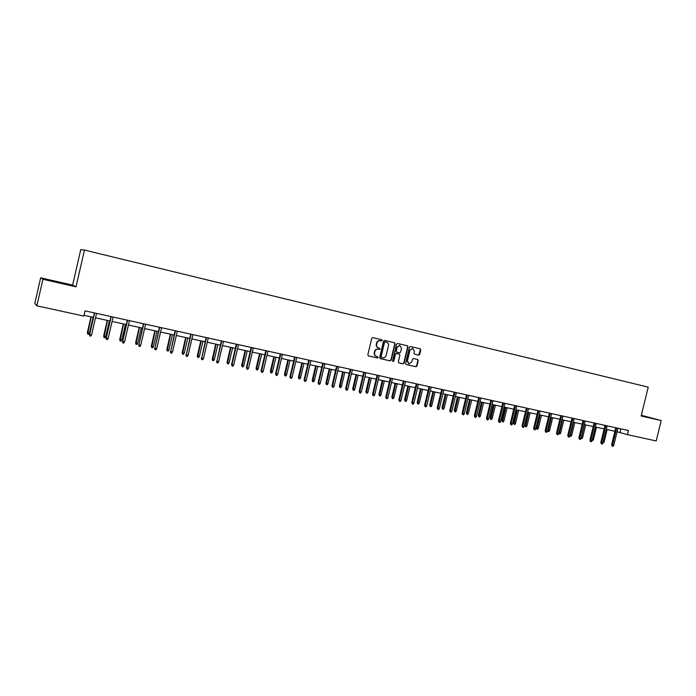 <?xml version="1.0" encoding="UTF-8"?>
<svg xmlns="http://www.w3.org/2000/svg" width="696" height="696" viewBox="0 0 696 696"><rect width="100%" height="100%" fill="white"/><g stroke="black" fill="none" stroke-linecap="round" stroke-linejoin="round"><path stroke-width="1.04" d="M382.252 340.535L381.817 339.761L372.812 337.638L371.742 338.352L367.827 354.829L368.454 355.943L377.476 357.996L378.215 357.492L376.614 356.456C375.014 355.891 374.344 354.716 374.605 352.915L374.926 351.541C375.509 349.818 376.64 349.053 378.311 349.244L380.233 349.018L378.633 347.974C377.032 347.417 376.362 346.234 376.623 344.424L376.945 343.05C377.519 341.345 378.641 340.57 380.303 340.753L382.252 340.535M378.433 347.913L378.285 347.878C376.684 347.321 376.014 346.138 376.275 344.329L376.597 342.963C377.171 341.249 378.285 340.483 379.946 340.666L381.173 340.953L381.904 340.448L381.538 339.691M368.271 355.874L377.128 357.892L377.867 357.387L377.58 356.674M376.301 356.361L376.258 356.343C374.665 355.795 373.996 354.612 374.257 352.811L374.579 351.445C375.161 349.723 376.292 348.957 377.963 349.148L379.146 349.418L379.885 348.922L379.564 348.191M641.225 415.73L646.636 416.956L641.268 415.538M58.29 282.141L65.38 283.985L58.29 282.141M414.416 354.125L418.696 355.134L419.714 354.429L420.793 349.897L420.193 348.809L410.501 346.521L409.474 347.234L405.611 363.442L406.212 364.53L415.912 366.74L416.939 366.026L418.244 360.563L417.644 359.475L413.502 358.527L412.476 359.232L411.823 361.955L409.039 363.851L407.421 360.946L409.97 350.271L412.711 348.374L414.372 351.306L413.946 353.081L414.546 354.168L418.688 355.134L420.419 349.801L419.905 348.74M641.155 415.99L661.2 420.567L656.197 440.933L627.444 434.661L628.453 430.537L85.051 310.868L83.851 316.08L36.845 305.822L42.926 279.27L76.003 286.83L84.46 250.064L648.228 387.15L641.155 415.99M395.128 343.859L394.51 342.754L384.601 340.414L383.557 341.136L379.659 357.526L380.277 358.631L390.186 360.885L391.239 360.171L395.128 343.859L394.24 342.693M397.642 343.493L407.421 345.799L408.039 346.895L404.159 363.121L403.123 363.825L398.939 362.877L398.321 361.79L399.895 355.195L399.278 354.099L396.494 353.446L395.45 354.16L393.805 361.041L393.066 361.546L392.64 360.772L396.59 344.198L397.625 343.485M84.46 250.064L80.762 249.638L72.61 285.116L40.664 277.808L42.926 279.27M40.664 277.808L34.8 303.413L36.845 305.822M661.2 420.567L641.329 415.286M617.056 431.764L627.444 434.661M84.025 315.314L93.368 317.359M95.517 317.828L109.933 320.978M112.082 321.448L126.298 324.553M128.447 325.023L142.454 328.077M144.611 328.555L158.41 331.566M160.567 332.035L174.174 335.011M176.332 335.481L189.747 338.413M191.905 338.882L205.12 341.771M207.286 342.241L220.319 345.094M222.485 345.564L235.335 348.374M237.501 348.844L250.168 351.611M252.335 352.089L264.828 354.812M266.994 355.291L279.314 357.979M281.488 358.457L293.634 361.111M295.8 361.581L307.789 364.199M309.955 364.669L321.778 367.253M323.945 367.732L335.603 370.272M337.769 370.75L349.27 373.265M351.445 373.735L362.79 376.214M364.956 376.693L376.144 379.137M378.32 379.607L389.36 382.017M391.526 382.495L402.427 384.871M404.594 385.349L415.347 387.698M417.513 388.168L428.118 390.491M430.285 390.961L440.759 393.249M442.926 393.719L453.253 395.981M455.419 396.45L465.615 398.678M467.782 399.147L477.848 401.348M480.014 401.818L489.94 403.993M492.107 404.463L501.912 406.603M504.069 407.082L513.752 409.196M515.91 409.666L525.463 411.754M527.629 412.223L537.06 414.285M539.217 414.755L548.526 416.791M550.684 417.261L559.88 419.27M562.037 419.74L571.112 421.724M573.269 422.194L582.23 424.151M584.388 424.621L593.236 426.561M595.385 427.031L604.128 428.936M606.277 429.406L614.907 431.294M620.832 428.858L619.962 432.399M76.003 286.83L72.61 285.116M380.094 358.562L389.83 360.78L390.882 360.067L394.771 343.763M386.202 342.136L384.888 341.823L384.496 342.415L381.077 356.796L382.73 357.848C384.41 358.04 385.532 357.283 386.115 355.552L388.455 345.738C388.716 343.937 388.046 342.763 386.463 342.197L384.879 341.823L384.496 342.415M381.156 357.466L380.721 356.691L384.149 342.319M398.756 362.807L402.758 363.721L403.793 363.007L407.665 346.799L407.143 345.729M398.982 354.012L396.128 353.35L395.084 354.064L393.805 361.041M392.866 361.45L393.449 360.937M401.531 348.348L399.843 345.399L397.085 347.304L396.181 351.089L396.798 352.185L399.591 352.829L400.626 352.115L401.531 348.348M399.635 345.346L397.085 347.304M396.737 352.167L395.815 350.984L396.72 347.208M412.484 348.322L409.97 350.271M408.822 363.782L407.056 360.832L409.596 350.175M406.038 364.469L415.538 366.627L416.565 365.922L417.87 360.458L417.417 359.432M89.445 333.062L88.688 334.245L87.635 334.028L87.374 332.497L89.445 333.062L93.081 317.298M87.635 334.028L91.193 316.88M87.374 332.497L90.985 316.837M94.395 312.922L89.653 334.489L94.612 312.974M91.576 334.898L90.802 336.107L89.732 335.881L89.653 334.489L91.576 334.898L96.535 313.391M89.732 335.881L89.462 334.324M105.74 336.516L104.974 337.69L103.939 337.473L103.66 335.95L105.74 336.516L109.359 320.847M103.939 337.473L107.489 320.438M103.66 335.95L107.254 320.395M121.826 339.926L121.061 341.101L120.034 340.883L119.738 339.37L121.826 339.926L125.428 324.362M120.034 340.883L123.584 323.962M119.738 339.37L123.323 323.901M110.96 316.567L106.262 338.004L111.203 316.628M108.167 338.404L107.384 339.613L106.331 339.387L106.262 338.004L108.167 338.404L113.1 317.045M106.331 339.387L106.044 337.83M127.307 320.169L122.67 341.475L127.586 320.23M124.549 341.875L123.766 343.067L122.722 342.85L122.67 341.475L124.549 341.875L129.465 320.647M122.722 342.85L122.418 341.301M137.721 343.302L136.955 344.468L135.938 344.25L135.633 342.736L137.721 343.302L141.305 327.833M135.938 344.25L139.478 327.433M135.633 342.736L139.191 327.372M153.416 346.634L152.659 347.791L151.65 347.574L151.328 346.069L153.416 346.634L156.992 331.252M151.65 347.574L155.191 330.861M151.328 346.069L154.877 330.791M168.928 349.923L168.162 351.071L167.179 350.862L166.84 349.357L168.928 349.923L172.486 334.645M167.179 350.862L170.703 334.254M166.84 349.357L170.363 334.176M143.463 323.727L138.869 344.903L143.759 323.797M140.722 345.303L139.948 346.486L138.913 346.269L138.869 344.903L140.722 345.303L145.621 324.205M138.913 346.269L138.6 344.72M159.419 327.242L154.869 348.296L159.741 327.311M156.704 348.679L155.921 349.853L154.904 349.644L154.869 348.296L156.704 348.679L161.576 327.72M154.904 349.644L154.573 348.104M175.174 330.713L170.668 351.637L175.523 330.791M172.486 352.019L171.703 353.185L170.703 352.976L170.668 351.637L172.486 352.019L177.332 331.183M170.703 352.976L170.346 351.445M184.249 353.176L183.492 354.316L182.517 354.107L182.161 352.611L184.249 353.176L187.79 337.986M182.517 354.107L186.032 337.603M182.161 352.611L185.675 337.525M190.739 334.141L186.284 354.943L191.113 334.219M188.068 355.317L187.294 356.483L186.302 356.274L186.284 354.943L188.068 355.317L192.896 334.619M186.302 356.274L185.936 354.743M199.395 356.387L198.638 357.518L197.673 357.318L197.299 355.83L199.395 356.387L202.919 341.292M197.673 357.318L201.179 340.91M197.299 355.83L200.796 340.831M206.112 337.525L201.701 358.205L206.512 337.612M203.467 358.579L202.693 359.736L201.718 359.527L201.701 358.205L203.467 358.579L208.278 338.004M201.718 359.527L201.335 358.005M214.359 359.562L213.602 360.685L212.645 360.485L212.263 359.005L214.359 359.562L217.865 344.555M212.645 360.485L216.151 344.181M212.263 359.005L215.743 344.094M221.311 340.875L216.934 361.433L221.728 340.962M218.683 361.798L217.909 362.947L216.943 362.738L216.934 361.433L218.683 361.798L223.468 341.345M216.943 362.738L216.543 361.224M229.141 362.703L228.384 363.817L227.444 363.616L227.044 362.137L229.141 362.703L232.638 347.782M227.444 363.616L230.941 347.408M227.044 362.137L230.515 347.321M236.318 344.181L231.577 364.408L231.994 364.617L236.762 344.276M233.717 364.982L232.942 366.122L231.985 365.913L231.994 364.617L233.717 364.982L238.484 344.65M231.985 365.913L231.577 364.408M243.757 365.8L243 366.914L242.069 366.714L241.66 365.243L243.757 365.8L247.237 350.975M242.069 366.714L245.566 350.61M241.66 365.243L245.114 350.506M251.152 347.443L246.428 367.549L246.863 367.766L251.613 347.548M248.568 368.123L247.802 369.254L246.854 369.054L246.863 367.766L248.568 368.123L253.318 347.922M246.854 369.054L246.428 367.549M258.207 368.863L257.45 369.967L256.528 369.776L256.102 368.306L258.207 368.863L261.67 354.125M256.528 369.776L260.008 353.759M256.102 368.306L259.547 353.664M265.802 350.671L261.104 370.663L261.565 370.872L266.29 350.775M263.245 371.229L262.479 372.351L261.539 372.16L261.565 370.872L263.245 371.229L267.969 351.149M261.539 372.16L261.104 370.663M272.484 371.899L271.727 372.995L270.814 372.795L270.379 371.333L272.484 371.899L275.929 357.239M270.814 372.795L274.294 356.883M270.379 371.333L273.806 356.778M280.288 353.864L275.607 373.726L276.086 373.952L280.793 353.968M277.748 374.3L276.982 375.414L276.06 375.222L276.086 373.952L277.748 374.3L282.454 354.334M276.06 375.222L275.607 373.726M286.595 374.892L285.839 375.979L284.942 375.788L284.49 374.335L286.595 374.892L290.032 360.319M284.942 375.788L288.414 359.962M284.49 374.335L287.9 359.858M294.599 357.013L289.945 376.762L290.441 376.988L295.13 357.126M292.085 377.336L291.32 378.441L290.406 378.25L290.441 376.988L292.085 377.336L296.766 357.492M290.406 378.25L289.945 376.762M300.55 377.85L299.793 378.928L298.906 378.746L298.445 377.293L300.55 377.85L303.969 363.364M298.906 378.746L302.368 363.016M298.445 377.293L301.838 362.903M308.746 360.128L304.108 379.764L304.63 379.99L309.294 360.25M306.257 380.338L305.492 381.434L304.587 381.243L304.63 379.99L306.257 380.338L310.921 360.606M304.587 381.243L304.108 379.764M314.34 380.782L313.591 381.852L312.713 381.669L312.234 380.216L314.34 380.782L317.75 366.374M312.713 381.669L316.167 366.026M312.234 380.216L315.619 365.913M322.735 363.208L318.115 382.73L318.655 382.957L323.301 363.329M320.256 383.296L319.49 384.392L318.603 384.201L318.655 382.957L320.256 383.296L324.901 363.686M318.603 384.201L318.115 382.73M327.981 383.67L327.224 384.74L326.354 384.557L325.876 383.113L327.981 383.67L331.374 369.35M326.354 384.557L329.808 369.01M325.876 383.113L329.243 368.889M336.56 366.253L331.957 385.662L332.514 385.889L337.142 366.383M334.106 386.228L333.34 387.315L332.453 387.133L332.514 385.889L334.106 386.228L338.726 366.731M332.453 387.133L331.957 385.662M341.466 386.532L340.718 387.594L339.857 387.411L339.361 385.975L341.466 386.532L344.842 372.29M339.857 387.411L343.293 371.96M339.361 385.975L342.71 371.829M350.219 369.263L345.642 388.559L346.216 388.794L350.819 369.393M347.791 389.125L347.026 390.204L346.156 390.021L346.216 388.794L347.791 389.125L352.394 369.741M346.156 390.021L345.642 388.559M354.795 389.36L354.046 390.421L353.203 390.238L352.689 388.803L354.795 389.36L358.162 375.205M353.203 390.238L356.63 374.866M352.689 388.803L356.039 374.735M363.73 372.238L359.171 391.422L359.762 391.657L364.347 372.377M361.32 391.987L360.554 393.066L359.693 392.883L359.762 391.657L361.32 391.987L365.905 372.717M359.693 392.883L359.171 391.422M367.984 392.161L367.236 393.205L366.392 393.031L365.879 391.604L367.984 392.161L371.333 378.085M366.392 393.031L369.82 377.754M365.879 391.604L369.211 377.615M377.093 375.179L372.551 394.249L373.16 394.493L377.728 375.318M374.692 394.823L373.935 395.885L373.082 395.711L373.16 394.493L374.692 394.823L379.259 375.657M373.082 395.711L372.551 394.249M381.025 394.928L380.277 395.972L379.45 395.789L378.92 394.371L381.025 394.928L384.357 380.93M379.45 395.789L382.87 380.599M378.92 394.371L382.235 380.46M390.299 378.085L385.775 397.051L386.402 397.303L390.952 378.233M387.924 397.616L387.159 398.678L386.315 398.504L386.402 397.303L387.924 397.616L392.466 378.563M386.315 398.504L385.775 397.051M393.919 397.66L393.179 398.695L392.353 398.521L391.813 397.111L393.919 397.66L397.242 383.74M392.353 398.521L395.763 383.418M391.813 397.111L395.119 383.279M403.358 380.964L398.851 399.826L399.495 400.07L404.028 381.112M401 400.391L400.243 401.444L399.408 401.261L399.495 400.07L401 400.391L405.524 381.443M399.408 401.261L398.851 399.826M406.681 400.374L405.933 401.401L405.124 401.227L404.576 399.817L406.681 400.374L409.988 386.524M405.124 401.227L408.526 386.202M404.576 399.817L407.865 386.062M416.278 383.809L411.788 402.558L412.45 402.81L416.956 383.957M413.937 403.123L413.18 404.176L412.354 404.002L412.45 402.81L413.937 403.123L418.444 384.288M412.354 404.002L411.788 402.558M419.296 403.045L418.557 404.072L417.748 403.897L417.191 402.497L419.296 403.045L422.594 389.281M417.748 403.897L421.141 388.96M417.191 402.497L420.462 388.812M429.049 386.619L424.577 405.272L425.256 405.524L429.745 386.776M426.726 405.838L425.969 406.873L425.152 406.699L425.256 405.524L426.726 405.838L431.215 387.098M425.152 406.699L424.577 405.272M431.781 405.698L431.033 406.716L430.241 406.542L429.676 405.142L431.781 405.698L435.061 392.005M430.241 406.542L433.625 391.691M429.676 405.142L432.938 391.535M441.682 389.403L437.227 407.943L437.923 408.204L442.395 389.56M439.376 408.509L438.619 409.544L437.81 409.37L437.923 408.204L439.376 408.509L443.848 389.882M437.81 409.37L437.227 407.943M444.126 408.317L443.387 409.326L442.595 409.161L442.021 407.76L444.126 408.317L447.397 394.693M442.595 409.161L445.979 394.388M442.021 407.76L445.266 394.232M454.175 392.152L449.747 410.596L450.451 410.858L454.906 392.318M451.887 411.162L451.13 412.189L450.338 412.015L450.451 410.858L451.887 411.162L456.341 392.631M450.338 412.015L449.747 410.596M456.341 410.91L455.602 411.91L454.819 411.745L454.236 410.353L456.341 410.91L459.595 397.364M454.819 411.745L458.194 397.059M454.236 410.353L457.472 396.903M466.529 394.876L462.118 413.215L462.84 413.476L467.277 395.041M464.267 413.781L463.51 414.799L462.718 414.633L462.84 413.476L464.267 413.781L468.695 395.354M462.718 414.633L462.118 413.215M468.425 413.467L467.686 414.468L466.92 414.311L466.32 412.919L468.425 413.467L471.671 400M466.92 414.311L470.278 399.695M466.32 412.919L469.548 399.539M478.752 397.564L474.359 415.808L475.098 416.069L479.518 397.738M476.508 416.373L475.751 417.382L474.977 417.217L475.098 416.069L476.508 416.373L480.919 398.042M474.977 417.217L474.359 415.808M480.379 416.008L479.648 417L478.883 416.843L478.282 415.46L480.379 416.008L483.616 402.61M478.883 416.843L482.241 402.305M478.282 415.46L481.493 402.149M490.845 400.235L486.478 418.374L487.226 418.635L491.62 400.4M488.618 418.931L487.87 419.94L487.096 419.775L487.226 418.635L488.618 418.931L493.012 400.705M487.096 419.775L486.478 418.374M492.211 418.522L491.48 419.505L490.723 419.349L490.115 417.974L492.211 418.522L495.43 405.194M490.723 419.349L494.073 404.898M490.115 417.974L493.307 404.724M502.817 402.862L498.458 420.906L499.223 421.176L503.6 403.036M500.598 421.471L499.85 422.472L499.084 422.307L499.223 421.176L500.598 421.471L504.974 403.341M499.084 422.307L498.458 420.906M503.921 421.002L503.191 421.985L502.442 421.828L501.825 420.454L503.921 421.002L507.123 407.743M502.442 421.828L505.783 407.456M501.825 420.454L505.009 407.282M514.649 405.472L510.307 423.42L511.09 423.69L515.449 405.646M512.447 423.977L511.699 424.978L510.951 424.812L511.09 423.69L512.447 423.977L516.815 405.951M510.951 424.812L510.307 423.42M515.51 423.464L514.779 424.438L514.039 424.282L513.413 422.916L515.51 423.464L518.703 410.275M514.039 424.282L517.372 409.988M513.413 422.916L516.58 409.814M526.359 408.056L522.043 425.9L522.835 426.178L527.177 408.23M524.175 426.457L523.435 427.448L522.687 427.292L522.835 426.178L524.175 426.457L528.525 408.526M522.687 427.292L522.043 425.9M526.976 425.891L526.246 426.865L525.515 426.709L524.88 425.352L526.976 425.891L530.152 412.78M525.515 426.709L528.838 412.484M524.88 425.352L528.038 412.31M537.956 410.605L533.649 428.362L534.45 428.632L538.774 410.788M535.781 428.919L535.041 429.902L534.302 429.745L534.45 428.632L535.781 428.919L540.105 411.075M534.302 429.745L533.649 428.362M538.321 428.301L537.59 429.267L536.868 429.119L536.225 427.753L538.321 428.301L541.488 415.251M536.868 429.119L540.183 414.964M536.225 427.753L539.374 414.79M549.422 413.128L545.133 430.789L545.951 431.068L550.258 413.311M547.265 431.346L546.525 432.329L545.794 432.173L545.951 431.068L547.265 431.346L551.571 413.607M545.794 432.173L545.133 430.789M547.552 430.171L549.553 430.685L552.702 417.704M549.553 430.685L548.822 431.642L548.109 431.494L551.415 417.417M548.109 431.494L547.5 430.38M560.767 415.625L556.495 433.199L557.322 433.478L561.62 415.816M558.627 433.756L557.888 434.73L557.165 434.574L557.322 433.478L558.627 433.756L562.916 416.104M557.165 434.574L556.495 433.199M558.905 432.608L560.672 433.043L563.812 420.132M560.672 433.043L559.941 434L559.236 433.852L562.533 419.853M559.236 433.852L558.723 433.356M571.999 418.105L567.745 435.574L568.58 435.861L572.86 418.287M569.876 436.131L569.137 437.097L568.414 436.949L568.58 435.861L569.876 436.131L574.148 418.574M568.414 436.949L567.745 435.574M570.146 435.026L571.677 435.383L574.8 422.533M571.677 435.383L570.946 436.331L570.25 436.183L573.539 422.255M583.109 420.549L578.872 437.932L579.725 438.219L583.987 420.741M581.003 438.489L580.264 439.454L579.559 439.298L579.725 438.219L581.003 438.489L585.258 421.019M579.559 439.298L578.872 437.932M581.264 437.41L582.569 437.688L585.684 424.908M582.569 437.688L581.839 438.637L581.151 438.489L584.431 424.63M594.114 422.968L589.895 440.264L590.756 440.551L594.993 423.168M592.018 440.82L591.287 441.777L590.582 441.629L590.756 440.551L592.018 440.82L596.263 423.446M590.582 441.629L589.895 440.264M592.279 439.75L593.349 439.976L596.455 427.257M593.349 439.976L592.026 440.794M604.998 425.369L600.796 442.578L601.675 442.865L605.894 425.569M602.927 443.126L602.188 444.083L601.492 443.935L601.675 442.865L602.927 443.126L607.147 425.839M601.492 443.935L600.796 442.578M603.18 442.064L604.024 442.247L607.121 429.589M604.024 442.247L602.927 443.1M615.777 427.744L611.593 444.857L612.48 445.153L616.682 427.944M613.715 445.414L612.985 446.362L612.297 446.214L612.48 445.153L613.715 445.414L617.926 428.214M612.297 446.214L611.593 444.857"/></g></svg>
